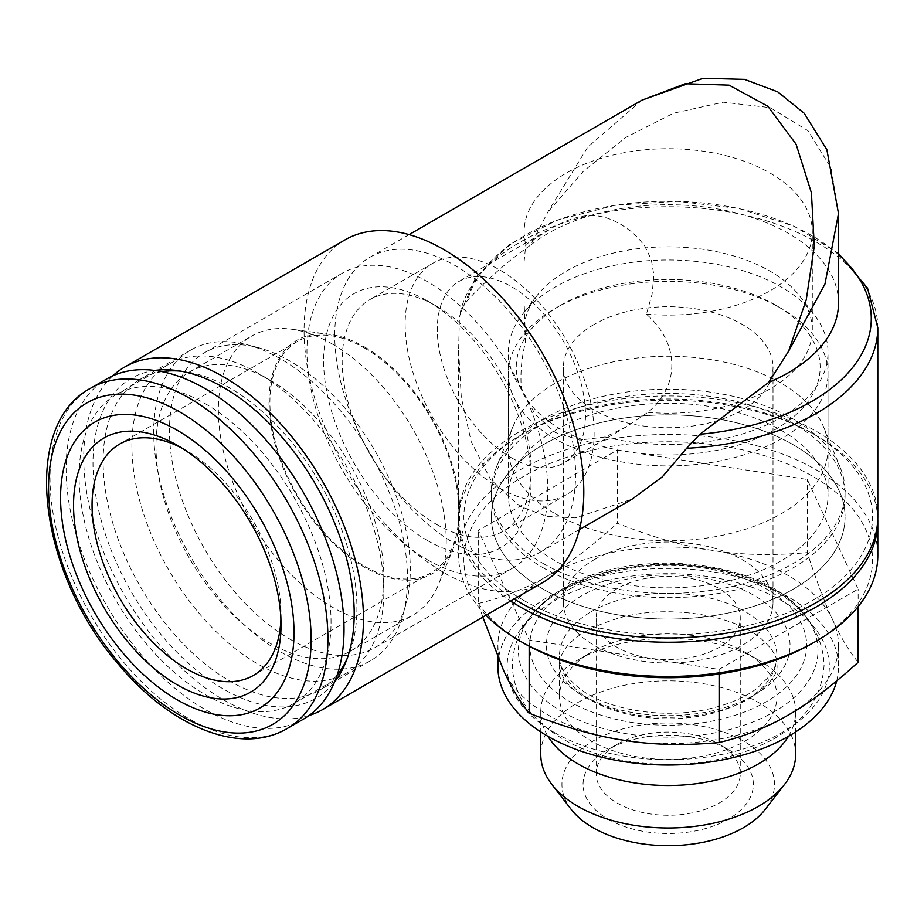 <?xml version="1.0" encoding="UTF-8"?>
<svg xmlns="http://www.w3.org/2000/svg" width="924" height="924" viewBox="0 0 924 924"><rect width="100%" height="100%" fill="white"/><g stroke="black" fill="none" stroke-linecap="round" stroke-linejoin="round"><path stroke-width="0.69" stroke-dasharray="4.62 3.46" d="M788.415 736.347A127.431 73.574 0 0 0 795.645 711.93A127.431 73.574 0 0 0 758.315 659.898A127.431 73.574 0 0 0 578.101 659.898L591.325 652.263A108.732 62.774 180 0 1 745.091 652.263A108.732 62.774 180 0 1 776.934 696.65A108.732 62.774 180 0 1 668.202 759.424A108.732 62.774 180 0 1 559.482 696.65A108.732 62.774 180 0 1 591.325 652.263L578.101 659.898A127.431 73.574 0 0 0 540.771 711.93A127.431 73.574 0 0 0 548.001 736.347M795.645 754.411A127.431 73.574 0 0 0 668.202 680.838A127.431 73.574 0 0 0 540.771 754.411M571.205 809.401A106.26 61.342 180 0 1 668.202 723.007A106.26 61.342 180 0 1 765.211 809.401M608.004 819.114A85.147 49.157 0 0 0 728.412 819.114A85.147 49.157 0 0 0 728.412 749.595A85.147 49.157 0 0 0 608.004 749.595A85.147 49.157 0 0 0 607.992 749.595A85.147 49.157 0 0 0 608.004 819.114M617.267 744.247L608.004 749.595L617.255 744.247A72.049 41.592 0 0 0 596.153 773.665A72.049 41.592 0 0 0 668.202 815.257A72.049 41.592 0 0 0 740.251 773.665A72.049 41.592 0 0 0 719.149 744.247A72.049 41.592 0 0 0 617.267 744.247A72.049 41.592 0 0 0 617.255 744.247M617.267 588.553A72.049 41.592 0 0 0 596.153 617.971A72.049 41.592 0 0 0 668.202 659.563A72.049 41.592 0 0 0 740.251 617.971A72.049 41.592 0 0 0 695.784 579.533A72.049 41.592 0 0 0 617.267 588.553M594.109 559.748A104.793 60.499 180 0 1 708.315 546.627A104.793 60.499 180 0 1 773.007 602.529A104.793 60.499 180 0 1 668.202 663.028A104.793 60.499 180 0 1 563.409 602.529A104.793 60.499 180 0 1 594.109 559.748M594.109 324.44A104.793 60.499 0 0 0 563.409 367.221A104.793 60.499 0 0 0 668.202 427.72A104.793 60.499 0 0 0 773.007 367.221A104.793 60.499 0 0 0 708.315 311.319A104.793 60.499 0 0 0 594.109 324.44M560.753 305.186A151.952 87.734 180 0 1 775.652 305.186A151.952 87.734 180 0 1 775.652 429.256A151.952 87.734 180 0 1 560.764 429.256A151.952 87.734 180 0 1 560.753 305.186L555.197 308.397A159.817 92.273 0 0 0 508.396 373.642A159.817 92.273 0 0 0 607.045 458.882A159.817 92.273 0 0 0 781.207 438.877A159.817 92.273 0 0 0 828.019 373.642A159.817 92.273 0 0 0 781.219 308.397A159.817 92.273 0 0 0 555.197 308.397L560.753 305.186M555.197 430.33A159.817 92.273 180 0 1 729.359 410.325A159.817 92.273 180 0 1 828.019 495.576A159.817 92.273 180 0 1 668.202 587.837A159.817 92.273 180 0 1 508.396 495.576A159.817 92.273 180 0 1 555.197 430.33M543.162 567.763A176.842 102.102 0 0 0 735.885 589.893A176.842 102.102 0 0 0 845.056 495.576A176.842 102.102 0 0 0 735.885 401.247A176.842 102.102 0 0 0 543.162 423.377A176.842 102.102 0 0 0 491.36 495.576A176.842 102.102 0 0 0 543.162 567.763M543.162 444.767A176.842 102.102 180 0 1 735.885 422.638A176.842 102.102 180 0 1 845.056 516.966A176.842 102.102 180 0 1 668.202 619.057A176.842 102.102 180 0 1 491.36 516.966A176.842 102.102 180 0 1 543.162 444.767A176.842 102.102 180 0 1 735.885 422.638A176.842 102.102 180 0 1 845.056 516.966A176.842 102.102 180 0 1 735.885 611.295A176.842 102.102 180 0 1 543.162 589.154A176.842 102.102 180 0 1 491.36 516.966A176.842 102.102 180 0 1 543.162 444.767M523.712 600.392A204.354 117.983 0 0 0 812.704 600.392A204.354 117.983 0 0 0 812.704 433.541A204.354 117.983 0 0 0 523.7 433.541A204.354 117.983 0 0 0 523.712 600.392M877.765 519.103A209.598 121.009 0 0 0 816.412 435.678A209.598 121.009 0 0 0 520.004 435.678A209.598 121.009 0 0 0 458.616 521.24A209.598 121.009 0 0 0 510.637 601.027M485.989 615.257A209.598 121.009 180 0 1 458.616 555.463A209.598 121.009 180 0 1 668.202 434.465A209.598 121.009 180 0 1 877.8 555.463M523.7 643.173A204.354 117.983 180 0 1 523.712 476.322A204.354 117.983 180 0 1 812.704 476.322A204.354 117.983 180 0 1 812.704 643.173M617.313 450.08L807.253 479.464L858.142 589.131L719.103 669.403L529.163 640.02L478.262 530.364L617.313 450.08L617.313 523.238C652.633 537.306 684.291 546.35 712.277 550.346C740.378 554.977 772.025 555.74 807.253 552.621L807.253 479.464M858.142 662.277C848.682 650.496 840.193 636.359 832.697 619.865A170.293 98.314 180 0 1 838.507 645.31A170.293 98.314 180 0 1 788.622 714.829A170.293 98.314 180 0 1 624.127 740.286A170.293 98.314 180 0 1 503.719 670.755A170.293 98.314 180 0 1 497.909 645.31A170.293 98.314 180 0 1 547.793 575.791A170.293 98.314 180 0 1 712.277 550.346A170.293 98.314 180 0 1 832.697 619.865C825.167 603.938 816.689 581.519 807.253 552.621M836.705 680.953A170.293 98.314 0 0 0 838.507 666.701A170.293 98.314 0 0 0 733.379 575.871A170.293 98.314 0 0 0 547.793 597.181A170.293 98.314 0 0 0 497.909 666.701M554.273 732.478A161.123 93.024 0 0 0 759.574 743.323A161.123 93.024 0 0 0 815.291 628.724A161.123 93.024 0 0 0 668.202 573.677A161.123 93.024 0 0 0 521.124 628.724A161.123 93.024 0 0 0 554.273 732.478M858.142 606.629L858.142 589.131M719.103 674.012L719.103 669.403M529.163 646.211L529.163 640.02M482.79 617.105L478.262 603.511L478.262 530.364M478.262 603.511C504.123 597.193 527.304 587.953 547.793 575.791C568.283 564.287 591.452 546.777 617.313 523.238M303.315 719.219A196.489 113.444 60 0 1 106.814 605.763A196.489 113.444 60 0 1 106.814 378.875M205.07 403.58A178.159 102.853 60 0 1 321.448 560.579A178.159 102.853 60 0 1 294.144 703.337A178.159 102.853 60 0 1 115.985 600.473A178.159 102.853 60 0 1 115.985 394.756A178.159 102.853 60 0 1 205.07 403.58M182.016 448.163A133.61 77.142 60 0 1 186.544 450.646L186.544 450.646A133.61 77.142 60 0 1 281.023 614.287A133.61 77.142 60 0 1 280.908 619.45M364.391 347.967A133.61 77.142 60 0 1 451.674 465.708A133.61 77.142 60 0 1 431.196 572.776A133.61 77.142 60 0 1 297.574 495.634A133.61 77.142 60 0 1 297.574 341.349A133.61 77.142 60 0 1 364.391 347.967M364.391 346.893A134.927 77.905 60 0 1 453.511 547.828A134.927 77.905 60 0 1 296.927 496.015A134.927 77.905 60 0 1 330.342 334.488A134.927 77.905 60 0 1 364.391 346.893M332.305 344.028A161.123 93.024 60 0 1 438.727 583.98A161.123 93.024 60 0 1 412.866 615.13A161.123 93.024 60 0 1 251.732 522.106A161.123 93.024 60 0 1 251.732 336.047A161.123 93.024 60 0 1 291.649 329.221A161.123 93.024 60 0 1 332.305 344.028M269.9 380.053A161.123 93.024 60 0 1 269.912 380.053A161.123 93.024 60 0 1 383.841 577.385A161.123 93.024 60 0 1 350.473 651.154A161.123 93.024 60 0 1 189.339 558.119A161.123 93.024 60 0 1 189.339 372.072A161.123 93.024 60 0 1 269.9 380.053L257.865 373.1A178.159 102.853 60 0 1 383.841 591.291A178.159 102.853 60 0 1 346.939 672.845A178.159 102.853 60 0 1 168.792 569.993A178.159 102.853 60 0 1 168.792 364.275A178.159 102.853 60 0 1 257.865 373.1L269.912 380.053M555.197 513.756A159.817 92.273 0 0 0 729.359 533.749A159.817 92.273 0 0 0 828.019 448.51A159.817 92.273 0 0 0 823.746 427.304A159.817 92.273 0 0 0 668.202 356.237A159.817 92.273 0 0 0 512.67 427.304A159.817 92.273 0 0 0 508.396 448.51A159.817 92.273 0 0 0 555.197 513.756M605.128 437.017L579.637 440.078L555.197 432.467L535.181 414.426L521.367 388.669C520.154 373.319 521.552 357.692 525.56 341.788L524.116 301.663L524.116 261.642L525.779 244.525L554.1 226.669L567.221 220.57L578.667 216.897L587.779 215.465L595.31 215.5L604.689 217.209L612.855 220.189L621.101 224.474L630.676 231.104L637.849 237.595L644.721 246.003L651.316 259.563L653.869 275.167L652.09 294.248L646.384 314.16C679.521 343.035 680.584 385.782 647.828 412.37L626.206 426.911L605.128 437.017A159.817 92.273 0 0 0 828.019 352.252A159.817 92.273 0 0 0 814.102 314.576A159.817 92.273 0 0 0 668.202 259.979A159.817 92.273 0 0 0 522.314 314.576A159.817 92.273 0 0 0 508.396 352.252A159.817 92.273 0 0 0 521.367 388.669M543.162 563.49A176.842 102.102 0 0 0 735.885 585.62A176.842 102.102 0 0 0 845.056 491.291A176.842 102.102 0 0 0 840.32 467.833A176.842 102.102 0 0 0 668.202 389.189A176.842 102.102 0 0 0 496.096 467.833A176.842 102.102 0 0 0 491.36 491.291A176.842 102.102 0 0 0 543.162 563.49M877.8 516.966A209.598 121.009 0 0 0 668.202 395.957A209.598 121.009 0 0 0 458.616 516.966A209.598 121.009 0 0 0 514.148 599.006M642.007 100.139L587.756 147.112L547.793 212.127L530.699 245.045C508.443 260.614 487.433 278.99 467.648 300.196L461.815 308.489L459.424 317.105L458.616 350.138L461.295 397.366L471.194 441.614L490.552 479.51L520.004 506.26L546.581 516.331L575.306 517.902L632.051 499.168M334.742 335.135A170.293 98.325 60 0 1 370.016 257.172A170.293 98.325 60 0 1 455.162 265.604A170.293 98.325 60 0 1 566.412 415.673A170.293 98.325 60 0 1 540.309 552.136A170.293 98.325 60 0 1 409.078 506.514A170.293 98.325 60 0 1 334.742 335.135M345.033 239.836A197.805 114.206 -120 0 0 345.033 468.237A197.805 114.206 -120 0 0 542.838 582.443M112.763 375.837A197.805 114.206 -120 0 0 124.694 595.449A197.805 114.206 -120 0 0 308.916 715.58M154.735 370.443A184.708 106.641 -120 0 0 92.989 462.947A184.708 106.641 -120 0 0 223.596 689.165A184.708 106.641 -120 0 0 334.569 681.935M162.058 371.656A179.464 103.615 -120 0 0 140.275 379.221A179.464 103.615 -120 0 0 112.774 523.03A179.464 103.615 -120 0 0 230.007 681.173A179.464 103.615 -120 0 0 319.739 690.066A179.464 103.615 -120 0 0 337.179 674.982M347.031 658.904A179.464 103.615 -120 0 0 348.556 655.37A179.464 103.615 -120 0 0 319.739 482.836A179.464 103.615 -120 0 0 184.731 371.61A179.464 103.615 -120 0 0 180.908 371.182M280.619 651.951A179.464 103.615 -120 0 0 370.351 660.845A179.464 103.615 -120 0 0 403.014 614.806A179.464 103.615 -120 0 0 370.351 453.615A179.464 103.615 -120 0 0 247.089 344.744A179.464 103.615 -120 0 0 190.887 350A179.464 103.615 -120 0 0 163.386 493.809A179.464 103.615 -120 0 0 280.619 651.951M289.882 639.119A170.293 98.325 -120 0 0 375.029 647.562A170.293 98.325 -120 0 0 406.017 603.869A170.293 98.325 -120 0 0 375.029 450.912A170.293 98.325 -120 0 0 258.062 347.597A170.293 98.325 -120 0 0 204.735 352.598A170.293 98.325 -120 0 0 178.632 489.062A170.293 98.325 -120 0 0 289.882 639.119M427.373 559.748A170.293 98.325 -120 0 0 512.52 568.179A170.293 98.325 -120 0 0 512.52 371.54A170.293 98.325 -120 0 0 342.227 273.215A170.293 98.325 -120 0 0 316.123 409.678A170.293 98.325 -120 0 0 427.373 559.748M427.373 540.494A146.72 84.708 -120 0 0 531.115 480.596A146.72 84.708 -120 0 0 427.373 300.901A146.72 84.708 -120 0 0 323.631 360.799A146.72 84.708 -120 0 0 427.373 540.494M436.636 524.451A133.61 77.142 -120 0 0 503.441 531.069A133.61 77.142 -120 0 0 531.115 469.9A133.61 77.142 -120 0 0 436.636 306.248A133.61 77.142 -120 0 0 369.831 299.63A133.61 77.142 -120 0 0 349.353 406.699A133.61 77.142 -120 0 0 436.636 524.451M499.618 488.08A133.61 77.142 -120 0 0 566.435 494.698A133.61 77.142 -120 0 0 566.435 340.413A133.61 77.142 -120 0 0 432.813 263.271A133.61 77.142 -120 0 0 412.335 370.339A133.61 77.142 -120 0 0 499.618 488.08M511.388 457.761A104.793 60.51 -120 0 0 563.79 462.947A104.793 60.51 -120 0 0 563.79 341.938A104.793 60.51 -120 0 0 458.985 281.439A104.793 60.51 -120 0 0 442.931 365.407A104.793 60.51 -120 0 0 511.388 457.761M647.828 412.37A144.098 83.195 0 0 0 812.3 330.018A144.098 83.195 0 0 0 799.745 296.05A144.098 83.195 0 0 0 668.202 246.823A144.098 83.195 0 0 0 536.671 296.05A144.098 83.195 0 0 0 524.116 330.018A144.098 83.195 0 0 0 525.56 341.788M646.384 314.16A144.098 83.195 0 0 0 812.3 231.924A144.098 83.195 0 0 0 668.202 148.729A144.098 83.195 0 0 0 524.116 231.924A144.098 83.195 0 0 0 525.779 244.525M838.507 303.049A170.293 98.314 0 0 0 721.043 209.575A170.293 98.314 0 0 0 530.699 245.045M838.507 213.583L831.08 167.983L807.946 130.7L770.293 107.681L723.273 102.194L673.515 113.225L625.941 137.364L583.425 171.24L547.793 212.127M591.325 611.619A108.732 62.774 180 0 1 709.817 598.013A108.732 62.774 180 0 1 776.934 656.005A108.732 62.774 180 0 1 668.202 718.78A108.732 62.774 180 0 1 559.482 656.005A108.732 62.774 180 0 1 591.325 611.619M562.3 711.803A149.78 86.475 0 0 0 753.141 721.887A149.78 86.475 0 0 0 804.943 615.361A149.78 86.475 0 0 0 562.3 589.512A149.78 86.475 0 0 0 531.473 615.361A149.78 86.475 0 0 0 562.3 711.803M570.316 588.796A138.438 79.926 180 0 1 801.928 624.624A138.438 79.926 180 0 1 632.374 722.51A138.438 79.926 180 0 1 570.316 588.796M582.062 595.576A121.829 70.34 0 0 0 636.671 713.247A121.829 70.34 0 0 0 785.885 627.107A121.829 70.34 0 0 0 582.062 595.576M287.214 728.505A196.489 113.444 60 0 1 90.725 615.061A196.489 113.444 60 0 1 90.725 388.172M877.8 327.743A209.598 121.009 0 0 0 677.431 206.861A209.598 121.009 0 0 0 459.424 317.105M838.507 254.643A203.049 117.221 0 0 0 625.952 203.823A203.049 117.221 0 0 0 467.648 300.196M773.55 738.992C805.659 720.547 822.499 695.737 824.092 664.564C822.279 631.935 804.076 606.375 769.473 587.86C739.847 572.418 705.797 564.656 667.313 564.599C628.817 564.922 594.894 572.938 565.534 588.623C531.797 607.126 514.056 632.432 512.323 664.564C512.635 683.067 519.346 699.745 532.443 714.622C553.557 737.537 583.402 752.725 621.991 760.198C678.447 769.911 728.967 762.843 773.55 738.992M749.976 698.151C769.253 685.285 778.251 674.185 776.934 664.83C778.008 657.461 772.325 648.382 759.886 637.583C733.933 615.673 670.466 604.204 621.609 617.278C590.378 626.322 570.917 637.906 563.19 652.055C558.154 660.394 558.154 668.722 563.19 677.061C571.009 691.383 590.771 703.06 622.499 712.069C664.853 722.984 719.854 716.354 749.976 698.151M776.934 696.65L776.934 656.005C777.084 662.473 774.543 669.265 769.299 676.391L756.756 688.53C745.01 697.308 729.671 703.961 710.752 708.489C665.546 719.738 607.611 710.267 580.006 688.784C565.8 677.477 558.951 666.551 559.482 656.005L559.482 696.65M540.771 711.93L540.771 731.924M795.645 711.93L795.645 731.924M719.149 744.247L728.412 749.595M740.251 773.665L740.251 617.971M596.153 773.665L596.153 617.971M773.007 602.529L773.007 367.221M563.409 602.529L563.409 367.221M775.652 305.186L781.219 308.397M508.396 373.642L508.396 495.576M828.019 373.642L828.019 495.576M491.36 495.576L491.36 491.291M845.056 495.576L845.056 491.291M523.7 433.541L520.004 435.678M812.704 433.541L816.412 435.678M458.616 521.24L458.616 555.463M497.909 645.31L497.909 657.599M838.507 645.31L838.507 666.701M815.291 628.724L804.943 615.361C764.933 559.216 632.952 545.703 563.767 588.149C550.392 595.865 539.628 604.931 531.473 615.361L521.124 628.724M745.091 652.263L758.315 659.898M186.544 450.646L177.281 445.299M281.023 614.287L281.023 624.982M297.574 341.349L119.739 444.028M431.196 572.776L253.349 675.456M330.342 334.488L291.649 329.221M453.511 547.828L438.727 583.98M350.473 651.154L412.866 615.13M189.339 372.072L251.732 336.047M383.841 577.385L383.841 591.291M294.144 703.337L346.939 672.845M115.985 394.756L168.792 364.275M828.019 448.51L828.019 352.252M508.396 448.51L508.396 352.252M512.67 427.304L496.096 467.833M823.746 427.304L840.32 467.833M458.616 516.966L458.616 350.138M838.507 253.407L794.49 226.368L739.246 208.57L677.615 201.328L615.141 205.255L557.449 220.016L509.632 244.467L475.872 276.911L459.632 315.107M540.309 552.136L579.394 529.567M370.016 257.172L409.101 234.604M184.731 371.61L176.992 370.559M348.556 655.37L345.599 662.6M190.887 350L140.275 379.221M370.351 660.845L319.739 690.066M258.062 347.597L247.089 344.744M406.017 603.869L403.014 614.806M342.227 273.215L204.735 352.598M512.52 568.179L375.029 647.562M436.636 306.248L427.373 300.901M531.115 469.9L531.115 480.596M432.813 263.271L369.831 299.63M566.435 494.698L503.441 531.069M547.967 230.064L458.985 281.439M626.206 426.911L563.79 462.947M812.3 330.018L812.3 231.924M524.116 330.018L524.116 301.663M524.116 261.642L524.116 231.924M536.671 296.05L522.314 314.576M799.745 296.05L814.102 314.576"/><path stroke-width="1.39" d="M548.001 736.347A127.431 73.574 0 0 0 758.315 763.952A127.431 73.574 0 0 0 788.415 736.347M540.771 731.924L540.771 754.411A127.431 73.574 0 0 0 551.882 784.441A127.431 73.574 0 0 0 758.315 806.433A127.431 73.574 0 0 0 784.534 784.441A127.431 73.574 0 0 0 795.645 754.411L795.645 731.924M784.534 784.441L765.211 809.401A106.26 61.342 180 0 1 743.346 827.731A106.26 61.342 180 0 1 593.069 827.731A106.26 61.342 180 0 1 571.205 809.401L551.882 784.441M510.637 601.027A209.598 121.009 0 0 0 816.412 606.802A209.598 121.009 0 0 0 877.8 521.24A209.598 121.009 0 0 0 877.765 519.103M877.8 521.24L877.8 555.463A209.598 121.009 180 0 1 816.412 641.037A209.598 121.009 180 0 1 520.004 641.037A209.598 121.009 180 0 1 485.989 615.257M812.704 643.173L816.412 641.037L812.704 643.173A204.354 117.983 180 0 1 523.712 643.173A204.354 117.983 180 0 1 523.7 643.173L520.004 641.037M497.909 657.599L497.909 666.701A170.293 98.314 0 0 0 655.832 764.76A170.293 98.314 0 0 0 836.705 680.953M858.142 606.629L858.142 662.277C832.281 685.816 809.112 703.337 788.622 714.829C768.133 726.992 744.963 736.232 719.103 742.549L719.103 674.012M719.103 742.549C683.772 745.703 652.125 744.94 624.127 740.286C596.142 736.278 564.483 727.246 529.163 713.166L529.163 646.211M529.163 713.166C519.692 701.385 511.215 687.248 503.719 670.755L482.79 617.105M90.725 388.172L106.814 378.875A196.489 113.444 60 0 1 205.07 388.611A196.489 113.444 60 0 1 333.437 561.757A196.489 113.444 60 0 1 303.315 719.219L287.214 728.505C240.771 756.063 170.397 726.761 118.78 664.679C39.051 573.85 19.069 426.056 90.725 388.172A196.489 113.444 60 0 1 188.97 397.898A196.489 113.444 60 0 1 317.336 571.055A196.489 113.444 60 0 1 287.214 728.505M177.281 430.318A165.05 95.299 60 0 1 278.355 690.829A165.05 95.299 60 0 1 76.207 574.116A165.05 95.299 60 0 1 177.281 430.318M177.281 684.88A146.72 84.708 60 0 1 73.539 505.197A146.72 84.708 60 0 1 177.281 445.299A146.72 84.708 60 0 1 281.023 624.982A146.72 84.708 60 0 1 177.281 684.88M280.908 619.45A133.61 77.142 60 0 1 253.349 675.456A133.61 77.142 60 0 1 186.544 668.837A133.61 77.142 60 0 1 99.249 551.097A133.61 77.142 60 0 1 119.739 444.028A133.61 77.142 60 0 1 182.016 448.163M514.148 599.006A209.598 121.009 0 0 0 520.004 602.529A209.598 121.009 0 0 0 748.417 628.759A209.598 121.009 0 0 0 877.8 516.966L877.8 327.743L867.544 288.161L838.507 253.407M579.394 529.567L632.051 499.168L662.277 476.899L686.636 448.29L699.884 434.28L768.664 382.432L788.622 351.178L806.225 299.861L814.298 246.107L811.411 192.839L796.095 144.236L767.844 106.26L729.082 85.158L685.215 83.761L642.007 100.139L703.037 78.297L744.513 79.372L777.742 91.869L804.18 113.248L826.888 149.769L838.507 213.583L824.947 284.049L788.622 351.178M308.916 715.58A197.805 114.206 -120 0 0 322.488 709.655L542.838 582.443A197.805 114.206 -120 0 0 573.157 423.943A197.805 114.206 -120 0 0 443.936 249.63A197.805 114.206 -120 0 0 345.033 239.836L124.694 367.047A197.805 114.206 -120 0 0 112.763 375.837M322.488 709.655A197.805 114.206 -120 0 0 352.818 551.154A197.805 114.206 -120 0 0 223.596 376.842A197.805 114.206 -120 0 0 124.694 367.047M334.569 681.935A184.708 106.641 -120 0 0 345.599 662.6A184.708 106.641 -120 0 0 315.95 485.031A184.708 106.641 -120 0 0 176.992 370.559A184.708 106.641 -120 0 0 154.735 370.443M337.179 674.982A179.464 103.615 -120 0 0 347.031 658.904M180.908 371.182A179.464 103.615 -120 0 0 162.058 371.656M768.664 382.432A170.293 98.314 0 0 0 838.507 303.049L838.507 213.583M179.845 412.012A185.666 107.196 60 0 1 293.543 705.047A185.666 107.196 60 0 1 66.147 573.758A185.666 107.196 60 0 1 179.845 412.012M686.636 448.29A209.598 121.009 0 0 0 877.8 327.743M699.884 434.28A203.049 117.221 0 0 0 838.507 254.643M409.101 234.604L642.007 100.139"/></g></svg>
